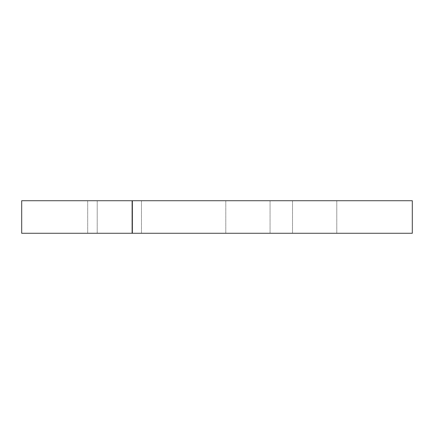 <?xml version="1.0" encoding="UTF-8"?>
<svg xmlns="http://www.w3.org/2000/svg" width="434" height="434" viewBox="0 0 434 434"><rect width="100%" height="100%" fill="white"/><g stroke="black" fill="none" stroke-linecap="round" stroke-linejoin="round"><path stroke-width="0.33" stroke-dasharray="2.17 1.63" d="M270.056 233.275L270.056 200.725L225.788 200.725L225.788 233.275L270.056 233.275L225.788 233.275L225.788 200.725L270.056 200.725L270.056 233.275L225.788 233.275L270.056 233.275M131.958 233.275L131.958 200.725L87.69 200.725L87.69 233.275L131.958 233.275L87.69 233.275L87.69 200.725L131.958 200.725L131.958 233.275L87.69 233.275L131.958 233.275M141.484 233.275L141.484 200.725L97.216 200.725L97.216 233.275L141.484 233.275L97.216 233.275L97.216 200.725L141.484 200.725L141.484 233.275L97.216 233.275L141.484 233.275M336.784 233.275L336.784 200.725L292.516 200.725L292.516 233.275L336.784 233.275L292.516 233.275L292.516 200.725L336.784 200.725L336.784 233.275L292.516 233.275L336.784 233.275M412.3 233.275L412.3 200.725L412.3 233.275L21.7 233.275L21.7 200.725L21.7 233.275L412.3 233.275M21.7 200.725L412.3 200.725L21.7 200.725M336.784 200.725L292.516 200.725L336.784 200.725M141.484 200.725L97.216 200.725L141.484 200.725M131.958 200.725L87.69 200.725L131.958 200.725M270.056 200.725L225.788 200.725L270.056 200.725"/><path stroke-width="0.65" d="M412.3 200.725L412.3 233.275L412.3 200.725L132.37 200.725L132.37 233.275L412.3 233.275L132.37 233.275L132.37 200.725L21.7 200.725L21.7 233.275L132.37 233.275L21.7 233.275L21.7 200.725L412.3 200.725"/></g></svg>

